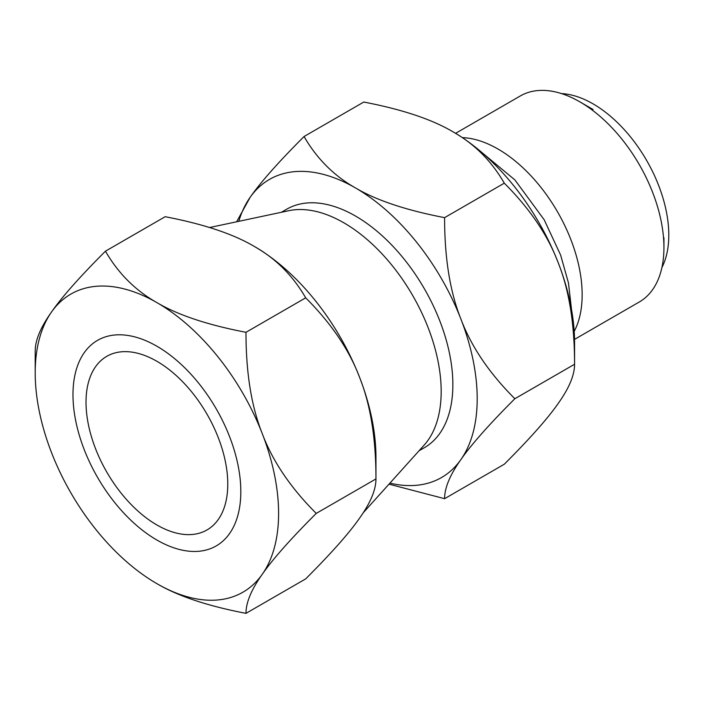 <?xml version="1.0" encoding="UTF-8"?>
<svg xmlns="http://www.w3.org/2000/svg" width="704" height="704" viewBox="0 0 704 704"><rect width="100%" height="100%" fill="white"/><g stroke="black" fill="none" stroke-linecap="round" stroke-linejoin="round"><path stroke-width="1.06" d="M156.895 361.293A100.232 57.869 60 0 1 222.376 449.618A100.232 57.869 60 0 1 207.011 529.945A100.232 57.869 60 0 1 156.895 524.973A100.232 57.869 60 0 1 91.414 436.647A100.232 57.869 60 0 1 106.779 356.33A100.232 57.869 60 0 1 156.895 361.293M105.459 251.178C118.202 273.31 135.353 290.453 156.895 302.614A172.102 99.361 60 0 0 51.506 312.03C61.908 297.018 79.895 276.734 105.459 251.178L165.167 216.709C203.5 224.066 233.2 233.966 254.25 246.4C275.801 258.562 292.943 275.704 305.686 297.836C331.258 323.365 349.237 349.923 359.647 377.511C370.542 404.826 375.98 438.627 375.954 478.931C375.98 489.702 370.542 502.744 359.647 518.038C349.237 533.051 331.25 553.326 305.686 578.882L245.986 613.351C245.96 602.58 251.39 589.538 262.293 574.244A172.102 99.361 -120 0 0 262.293 433.726C272.694 461.314 290.682 487.872 316.246 513.401C290.682 538.956 272.694 559.231 262.293 574.244A172.102 99.361 60 0 1 156.895 583.66L156.895 583.66A172.102 99.361 60 0 1 51.506 452.549A172.102 99.361 -120 0 1 35.2 372.874L35.2 351.138C35.174 340.358 40.612 327.316 51.506 312.03A172.102 99.361 -120 0 0 35.2 372.874M156.895 302.614A172.102 99.361 60 0 1 262.293 433.726C251.39 406.41 245.96 372.61 245.986 332.306C207.645 324.949 177.954 315.049 156.895 302.614M245.986 613.351C207.645 605.994 177.954 596.103 156.895 583.66M236.632 221.786L250.114 197.358C260.515 182.354 278.502 162.07 304.066 136.514L363.774 102.045C402.107 109.402 431.807 119.302 452.866 131.736C474.408 143.898 491.55 161.04 504.293 183.172C529.866 208.701 547.853 235.259 558.254 262.847C569.149 290.154 574.587 323.963 574.561 364.258C574.587 375.038 569.149 388.08 558.254 403.374C547.844 418.378 529.866 438.662 504.293 464.218L444.594 498.687L389.004 484.158M254.258 246.409A172.102 99.361 60 0 0 254.25 246.4L254.258 246.409A172.102 99.361 60 0 1 359.647 377.511A172.102 99.361 60 0 1 375.954 457.186L375.954 478.931L316.246 513.401M452.866 131.736L452.866 131.736A172.102 99.361 60 0 1 558.254 262.847A172.102 99.361 60 0 1 574.561 342.522L574.561 364.258L514.853 398.728C489.289 424.283 471.302 444.567 460.9 459.58C450.006 474.874 444.567 487.907 444.594 498.687M305.686 297.836L245.986 332.306M504.293 183.172L444.594 217.642C444.567 257.946 450.006 291.746 460.9 319.053C471.302 346.65 489.289 373.208 514.853 398.728M304.066 136.514C316.818 158.646 333.96 175.789 355.502 187.95C376.561 200.385 406.261 210.285 444.594 217.642M209.572 227.533L288.86 210.69A137.685 79.49 -120 0 1 389.25 262.011A137.685 79.49 -120 0 1 441.179 391.424A137.685 79.49 60 0 1 424.178 445.078L363.106 512.926M419.065 450.754L424.345 447.709A137.685 79.49 60 0 0 452.866 384.683A137.685 79.49 -120 0 0 392.762 246.118A137.685 79.49 -120 0 0 286.66 209.229L281.389 212.282M238.779 221.329A172.102 99.361 -120 0 1 250.114 197.358A172.102 99.361 60 0 1 355.502 187.95A172.102 99.361 60 0 1 460.9 319.053A172.102 99.361 60 0 1 477.198 398.728A172.102 99.361 60 0 1 460.9 459.58A172.102 99.361 60 0 1 389.928 483.129M574.191 331.399A118.958 68.684 60 0 0 582.155 294.747A118.958 68.684 -120 0 0 462.317 137.623M663.934 237.864L663.934 247.526A118.958 68.684 60 0 1 639.294 301.99L574.526 339.381M663.934 247.526A118.958 68.684 -120 0 0 579.814 101.834A118.958 68.684 -120 0 0 520.335 95.946L455.567 133.338M72.978 394.68A118.686 68.526 -120 0 0 124.784 514.122A118.686 68.526 -120 0 0 216.234 545.917A118.686 68.526 -120 0 0 240.821 491.586A118.686 68.526 -120 0 0 189.015 372.152A118.686 68.526 -120 0 0 97.557 340.349A118.686 68.526 -120 0 0 72.978 394.68M561.502 93.597A107.114 61.846 60 0 1 668.8 235.048A107.114 61.846 60 0 1 661.918 267.511M593.058 109.481L579.814 101.834M571.56 309.795L568.445 282.858L560.63 255.086L544.201 219.798L514.932 179.969L479.714 150.7"/></g></svg>
